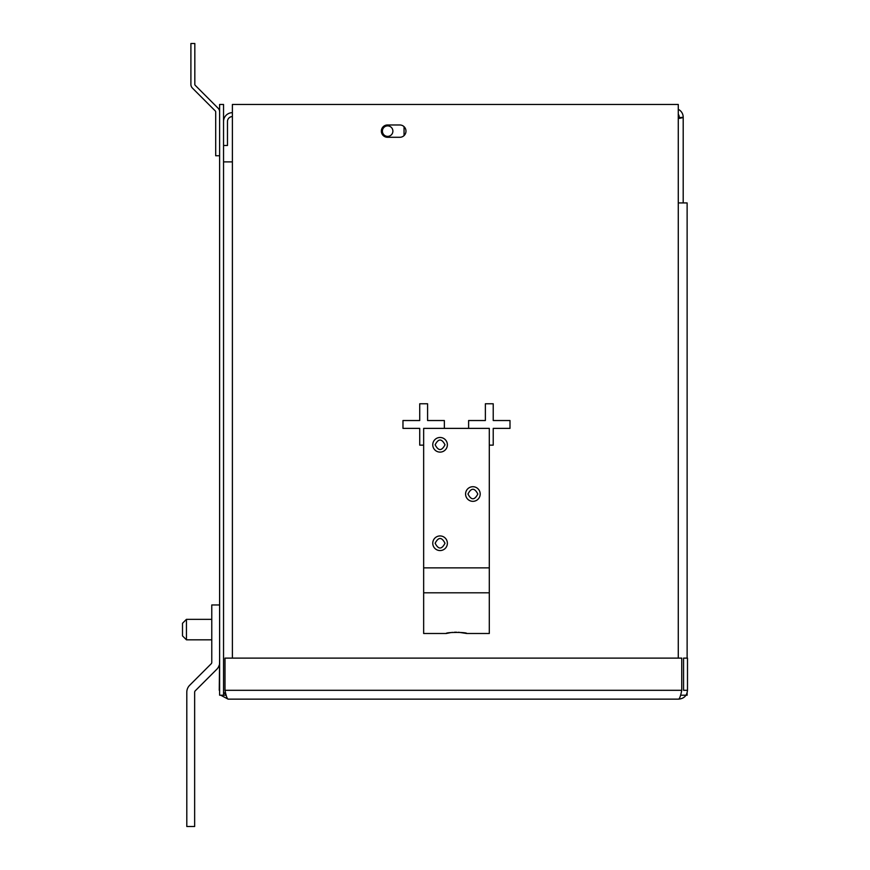 <?xml version="1.0" encoding="UTF-8"?>
<svg xmlns="http://www.w3.org/2000/svg" width="870" height="870" viewBox="0 0 870 870"><rect width="100%" height="100%" fill="white"/><g stroke="black" fill="none" stroke-linecap="round" stroke-linejoin="round"><path stroke-width="1.3" d="M687.496 690.301L687.496 658.122L683.57 658.122L683.57 690.301L687.496 690.301C686.974 695.663 684.027 698.621 678.643 699.143L228.092 699.143L220.741 695.217M219.621 692.835L219.621 690.301M678.643 699.143C679.677 698.632 680.71 695.674 681.743 690.301L225.004 690.301C226.026 695.663 227.059 698.621 228.092 699.143M219.621 658.122L219.251 690.301M223.546 692.172L226.048 694.771M225.004 690.301L225.004 658.122L681.743 658.122L681.743 690.301M219.251 665.061A9.82 9.82 0 0 1 216.739 669.324L195.228 690.845A1.968 1.968 0 0 0 194.652 692.237A1.968 1.968 0 0 1 195.228 690.845A1.968 1.968 0 0 0 194.652 692.237L194.652 826.5L186.8 826.5L186.8 692.237A9.82 9.82 0 0 1 189.671 685.288L211.192 663.777A1.968 1.968 0 0 0 211.769 662.385A1.968 1.968 0 0 1 211.192 663.777A1.968 1.968 0 0 0 211.769 662.385L211.769 604.965L219.621 604.965M450.78 632.599L446.223 633.501C445.581 632.088 467.364 632.077 466.733 633.501L458.479 632.24M456.478 632.196L454.477 632.24M452.509 632.392L450.877 632.588M432.76 543.25A7.308 7.308 0 0 1 440.068 535.942A7.308 7.308 0 0 1 447.376 543.25A7.308 7.308 0 0 1 440.068 550.558A7.308 7.308 0 0 1 432.76 543.25M444.994 543.25C441.71 536.899 438.436 536.899 435.152 543.25C438.426 549.601 441.71 549.601 444.994 543.25M465.58 494.019A7.308 7.308 0 0 1 472.888 486.711A7.308 7.308 0 0 1 480.196 494.019A7.308 7.308 0 0 1 472.888 501.337A7.308 7.308 0 0 1 465.58 494.019M477.815 494.019C474.531 487.678 471.257 487.678 467.973 494.019C471.246 500.37 474.531 500.37 477.815 494.019M432.76 444.787A7.308 7.308 0 0 1 440.068 437.479A7.308 7.308 0 0 1 447.376 444.787A7.308 7.308 0 0 1 440.068 452.106A7.308 7.308 0 0 1 432.76 444.787M444.994 444.787C441.71 438.447 438.436 438.447 435.152 444.787C438.426 451.138 441.71 451.138 444.994 444.787M423.657 567.871L423.657 428.377L489.299 428.377L489.299 567.871L423.657 567.871L423.657 633.501L446.223 633.501M466.733 633.501L489.299 633.501L489.299 567.871M219.621 155.741L215.695 155.741L215.695 111.904A1.316 1.316 0 0 0 215.314 110.979L192.433 88.098A5.242 5.242 0 0 1 190.9 84.401L190.9 43.5L194.826 43.5L194.826 84.401A1.316 1.316 0 0 0 195.217 85.325L218.087 108.195A5.242 5.242 0 0 1 219.621 111.904M387.639 136.383A5.253 5.253 0 0 1 382.398 131.131A5.253 5.253 0 0 1 387.639 125.878A5.253 5.253 0 0 1 392.892 131.131A5.253 5.253 0 0 1 387.639 136.383M223.546 121.517A8.852 8.852 0 0 1 232.388 112.665M232.388 116.591A4.926 4.926 0 0 0 227.472 121.517L227.472 145.486L223.546 145.486M404.05 135.589L404.05 126.661A6.155 6.155 0 0 1 404.05 135.589M678.274 114.274A4.926 4.926 0 0 1 679.274 117.254L678.274 118.005M678.274 109.315A8.852 8.852 0 0 1 683.2 117.254L678.915 117.7M678.274 118.537L683.2 117.254L683.2 202.927M679.274 118.385L682.526 117.711M387.509 137.286A6.155 6.155 0 0 1 381.354 131.131A6.155 6.155 0 0 1 387.509 124.975L399.819 124.975A6.155 6.155 0 0 1 405.975 131.131A6.155 6.155 0 0 1 399.819 137.286L387.509 137.286M223.546 161.896L232.388 161.896L232.388 104.465L678.274 104.465L678.274 202.927L687.126 202.927L687.126 658.122M687.126 692.835L687.126 695.217L680.579 695.217M223.546 695.217L223.546 104.465L219.621 104.465L219.621 695.217L226.167 695.217M423.657 445.146L419.731 445.146L419.731 428.377L402.973 428.377L402.973 420.536L419.731 420.536L419.731 403.767L427.583 403.767L427.583 420.536L444.352 420.536L444.352 428.377M468.615 428.377L468.615 420.536L485.373 420.536L485.373 403.767L493.225 403.767L493.225 420.536L509.994 420.536L509.994 428.377L493.225 428.377L493.225 445.146L489.299 445.146M186.441 639.82L182.504 635.883L182.504 623.279L186.441 619.342L186.441 639.82L211.769 639.82M489.299 592.807L423.657 592.807M678.274 202.927L678.274 658.122M232.388 161.896L232.388 658.122M186.441 619.342L211.769 619.342"/></g></svg>
